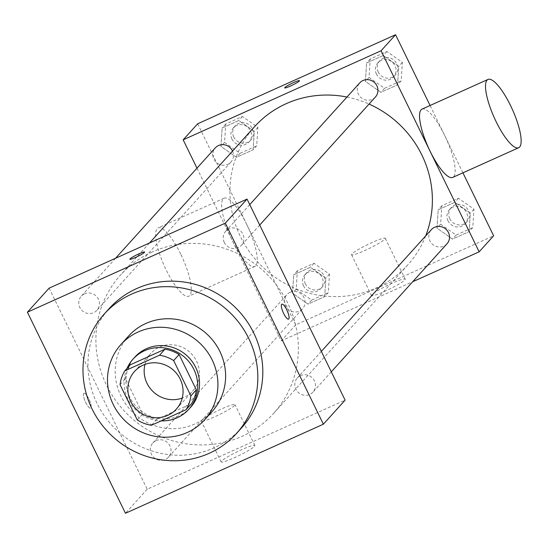 <?xml version="1.0" encoding="UTF-8"?>
<svg xmlns="http://www.w3.org/2000/svg" width="548" height="548" viewBox="0 0 548 548"><rect width="100%" height="100%" fill="white"/><g stroke="black" fill="none" stroke-linecap="round" stroke-linejoin="round"><path stroke-width="0.41" stroke-dasharray="2.74 2.06" d="M144.98 364.393A28.14 26.948 42.1 0 1 150.885 353.35A28.14 26.948 42.1 0 1 189.834 352.22A28.14 26.948 42.1 0 1 192.643 391.08A28.14 26.948 42.1 0 1 182.244 398.067M120.067 384.682L125.499 378.668L142.699 413.932L137.267 419.946M125.499 378.668A36.319 34.777 42.1 0 1 130.26 364.824M142.699 413.932A36.319 34.777 42.1 0 0 156.824 419.275L191.533 403.657M127.061 368.366A37.517 35.928 -137.9 0 0 161.215 420.871M190.546 407.39A37.517 35.928 42.1 0 1 129.725 397.081A37.517 35.928 42.1 0 1 134.87 357.084M156.824 419.275L151.385 425.289M128.65 335.986A56.28 53.896 -137.9 0 0 134.274 413.699A56.28 53.896 -137.9 0 0 212.158 411.445M241.497 427.947A89.105 85.33 42.1 0 1 97.051 403.458A89.105 85.33 42.1 0 1 109.278 308.462M156.084 440.633A10.542 10.097 -137.9 0 0 152.858 442.983A10.542 10.097 -137.9 0 0 153.913 457.539A10.542 10.097 -137.9 0 0 168.503 457.121A10.542 10.097 -137.9 0 0 168.859 444.099A10.542 10.097 -137.9 0 0 156.084 440.633M84.502 293.858A10.542 10.097 -137.9 0 0 81.268 296.201A10.542 10.097 -137.9 0 0 82.323 310.764A10.542 10.097 -137.9 0 0 96.914 310.339A10.542 10.097 -137.9 0 0 97.27 297.324A10.542 10.097 -137.9 0 0 84.502 293.858M224.296 242.428A10.542 10.097 42.1 0 1 225.742 231.188A10.542 10.097 42.1 0 1 240.332 230.763A10.542 10.097 42.1 0 1 241.387 245.326A10.542 10.097 42.1 0 1 224.296 242.428M49.135 288.152L147.2 489.22L345.11 400.15M300.557 375.613A10.542 10.097 -137.9 0 0 297.331 377.962A10.542 10.097 -137.9 0 0 298.386 392.526A10.542 10.097 -137.9 0 0 312.976 392.101A10.542 10.097 -137.9 0 0 313.333 379.086A10.542 10.097 -137.9 0 0 300.557 375.613M152.173 251.998A103.175 98.804 -137.9 0 0 120.574 274.98A103.175 98.804 -137.9 0 0 130.876 417.46A103.175 98.804 -137.9 0 0 273.671 413.329A103.175 98.804 -137.9 0 0 277.172 285.94A103.175 98.804 -137.9 0 0 152.173 251.998M83.728 393.382A8.206 2.178 65.8 0 0 85.509 402.04A8.206 2.178 65.8 0 0 90.667 408.198A8.206 2.178 65.8 0 0 89.29 399.814A8.206 2.178 65.8 0 0 83.933 393.224A8.206 2.178 65.8 0 0 83.728 393.382M147.2 489.22L125.465 513.27M254.498 446.284A18.762 2.089 -26 0 0 254.868 445.483A18.762 2.089 -26 0 0 237.085 451.826A18.762 2.089 -26 0 0 221.145 461.93A18.762 2.089 -26 0 0 236.64 456.676A18.762 2.089 -26 0 0 254.498 446.284M234.592 405.465A18.762 2.089 154 0 1 216.734 415.857A18.762 2.089 154 0 1 201.239 421.111A18.762 2.089 154 0 1 217.179 411.007A18.762 2.089 154 0 1 234.955 404.664A18.762 2.089 154 0 1 234.592 405.465M129.842 259.245L129.849 259.252A8.206 0.918 -26 0 0 129.849 259.252A8.206 0.918 -26 0 0 137.623 256.471A8.206 0.918 -26 0 0 144.603 252.053A8.206 0.918 -26 0 0 144.597 252.053L144.603 252.053M83.734 393.375A8.206 2.178 -114.2 0 1 83.94 393.224A8.206 2.178 -114.2 0 1 89.297 399.814A8.206 2.178 -114.2 0 1 90.673 408.192A8.206 2.178 -114.2 0 1 85.515 402.033A8.206 2.178 -114.2 0 1 83.734 393.375M281.843 304.161L281.836 304.167A8.206 2.178 65.8 0 0 281.836 304.167A8.206 2.178 65.8 0 0 283.213 312.545A8.206 2.178 65.8 0 0 288.57 319.135A8.206 2.178 65.8 0 0 288.577 319.135L288.57 319.135M346.959 97.044A103.175 98.804 42.1 0 1 369.03 104.072M425.68 235.935A103.175 98.804 42.1 0 1 407.705 265.006A103.175 98.804 42.1 0 1 240.449 236.654A103.175 98.804 42.1 0 1 254.601 126.657M290.118 292.31A10.542 10.097 -137.9 0 0 286.892 294.66A10.542 10.097 -137.9 0 0 287.94 309.216A10.542 10.097 -137.9 0 0 302.537 308.798A10.542 10.097 -137.9 0 0 303.982 297.557A10.542 10.097 -137.9 0 0 290.118 292.31M375.421 97.003A10.542 10.097 42.1 0 1 358.33 94.105A10.542 10.097 42.1 0 1 359.776 82.864M232.53 151.077A10.542 10.097 42.1 0 1 230.948 162.016A10.542 10.097 42.1 0 1 213.857 159.119A10.542 10.097 42.1 0 1 215.302 147.885M447.004 243.778A10.542 10.097 42.1 0 1 429.913 240.88A10.542 10.097 42.1 0 1 431.365 229.639M196.979 168.154L281.234 340.897L412.719 281.72M469.156 231.585L470.335 213.179L454.854 202.267L438.195 209.768L437.009 228.174L452.49 239.086L469.156 231.585L470.335 213.179L454.854 202.267L438.195 209.768L437.009 228.174L452.49 239.086L469.156 231.585L472.78 227.578L473.958 209.165L458.477 198.26L441.818 205.753L440.633 224.166L456.114 235.078L472.78 227.578M253.094 149.83L254.279 131.417L238.791 120.505L222.132 128.006L220.947 146.412L236.435 157.324L253.094 149.83L254.279 131.417L238.791 120.505L222.132 128.006L220.947 146.412L236.435 157.324L253.094 149.83L256.717 145.816L257.896 127.41L242.415 116.498L225.755 123.992L224.57 142.405L240.051 153.317L256.717 145.816M462.923 172.832L430.077 105.497M197.657 123.793L295.721 324.861L493.632 235.798M397.567 84.81L398.752 66.397L383.264 55.485L366.605 62.986L365.42 81.399L380.908 92.311L397.567 84.81L398.752 66.397L383.264 55.485L366.605 62.986L365.42 81.399L380.908 92.311L397.567 84.81L401.191 80.803L402.369 62.39L386.888 51.478L370.229 58.979L369.044 77.384L384.525 88.297L401.191 80.803M324.683 296.605L325.868 278.192L310.38 267.28L293.721 274.781L292.536 293.194L308.024 304.106L324.683 296.605L325.868 278.192L310.38 267.28L293.721 274.781L292.536 293.194L308.024 304.106L324.683 296.605L328.307 292.598L329.485 274.185L314.004 263.273L297.345 270.774L296.16 289.186L311.641 300.099L328.307 292.598M295.721 324.861L281.234 340.897M371.845 294.769A18.762 2.089 -26 0 0 371.476 295.571A18.762 2.089 -26 0 0 389.251 289.221A18.762 2.089 -26 0 0 405.198 279.117A18.762 2.089 -26 0 0 389.703 284.371A18.762 2.089 -26 0 0 371.845 294.769M421.987 109.134A37.442 9.946 -114.2 0 1 446.421 139.199A37.442 9.946 -114.2 0 1 452.716 177.422M246.675 224.344A37.442 9.946 65.8 0 0 224.077 198.198A37.442 9.946 65.8 0 0 230.379 236.428A37.442 9.946 65.8 0 0 254.813 266.492A37.442 9.946 65.8 0 0 246.675 224.344M180.703 254.032A37.442 9.946 65.8 0 0 158.112 227.893A37.442 9.946 65.8 0 0 164.407 266.116A37.442 9.946 65.8 0 0 188.841 296.18A37.442 9.946 65.8 0 0 180.703 254.032M351.939 253.95A18.762 2.089 -26 0 0 351.569 254.751A18.762 2.089 -26 0 0 369.345 248.408A18.762 2.089 -26 0 0 385.292 238.305A18.762 2.089 -26 0 0 369.797 243.559A18.762 2.089 -26 0 0 351.939 253.95M299.461 80.672L299.461 80.679A8.206 0.918 154 0 1 292.488 85.104A8.206 0.918 154 0 1 284.707 87.879A8.206 0.918 154 0 1 284.707 87.872L284.707 87.872M303.558 285.857A10.542 10.097 42.1 0 1 305.003 274.617A10.542 10.097 42.1 0 1 319.594 274.192A10.542 10.097 42.1 0 1 320.649 288.755A10.542 10.097 42.1 0 1 303.558 285.857M329.485 274.185L325.868 278.192M314.004 263.273L310.38 267.28M297.345 270.774L293.721 274.781M296.16 289.186L292.536 293.194M311.641 300.099L308.024 304.106M305.366 283.85A10.542 10.097 42.1 0 1 306.812 272.609A10.542 10.097 42.1 0 1 321.402 272.192A10.542 10.097 42.1 0 1 322.457 286.748A10.542 10.097 42.1 0 1 305.366 283.85M448.031 220.837A10.542 10.097 42.1 0 1 449.476 209.596A10.542 10.097 42.1 0 1 464.067 209.178A10.542 10.097 42.1 0 1 465.122 223.735A10.542 10.097 42.1 0 1 448.031 220.837M473.958 209.165L470.335 213.179M458.477 198.26L454.854 202.267M441.818 205.753L438.195 209.768M440.633 224.166L437.009 228.174M456.114 235.078L452.49 239.086M449.84 218.837A10.542 10.097 42.1 0 1 451.285 207.596A10.542 10.097 42.1 0 1 465.875 207.171A10.542 10.097 42.1 0 1 466.93 221.734A10.542 10.097 42.1 0 1 449.84 218.837M231.968 139.076A10.542 10.097 42.1 0 1 233.414 127.835A10.542 10.097 42.1 0 1 248.004 127.417A10.542 10.097 42.1 0 1 249.059 141.973A10.542 10.097 42.1 0 1 231.968 139.076M257.896 127.41L254.279 131.417M242.415 116.498L238.791 120.505M225.755 123.992L222.132 128.006M224.57 142.405L220.947 146.412M240.051 153.317L236.435 157.324M233.777 137.075A10.542 10.097 42.1 0 1 235.222 125.835A10.542 10.097 42.1 0 1 249.813 125.41A10.542 10.097 42.1 0 1 250.868 139.973A10.542 10.097 42.1 0 1 233.777 137.075M376.442 74.062A10.542 10.097 42.1 0 1 377.887 62.821A10.542 10.097 42.1 0 1 392.478 62.397A10.542 10.097 42.1 0 1 393.533 76.96A10.542 10.097 42.1 0 1 376.442 74.062M402.369 62.39L398.752 66.397M386.888 51.478L383.264 55.485M370.229 58.979L366.605 62.986M369.044 77.384L365.42 81.399M384.525 88.297L380.908 92.311M378.25 72.055A10.542 10.097 42.1 0 1 379.695 60.814A10.542 10.097 42.1 0 1 394.286 60.396A10.542 10.097 42.1 0 1 395.341 74.953A10.542 10.097 42.1 0 1 378.25 72.055M176.34 409.116L192.643 391.08M134.589 371.386L150.885 353.35M254.868 445.483L234.955 404.664M221.145 461.93L201.239 421.111M149.474 242.997L120.574 274.98M407.705 265.006L273.671 413.329M168.503 457.121L302.537 308.798M152.858 442.983L286.892 294.66M249.744 204.623L225.742 231.188M259.704 225.05L241.387 245.326M115.559 258.259L81.268 296.201M230.948 162.016L96.914 310.339M321.334 351.405L297.331 377.962M331.293 371.825L312.976 392.101M224.077 198.198L158.112 227.893M254.813 266.492L188.841 296.18M351.569 254.751L371.476 295.571M385.292 238.305L405.198 279.117M306.812 272.609L305.003 274.617M322.457 286.748L320.649 288.755M451.285 207.596L449.476 209.596M466.93 221.734L465.122 223.735M235.222 125.835L233.414 127.835M250.868 139.973L249.059 141.973M379.695 60.814L377.887 62.821M395.341 74.953L393.533 76.96"/><path stroke-width="0.82" d="M182.244 398.067A28.14 26.948 42.1 0 1 147.028 383.347A28.14 26.948 42.1 0 1 144.98 364.393M130.725 401.383A28.14 26.948 42.1 0 1 134.589 371.386A28.14 26.948 42.1 0 1 173.531 370.263A28.14 26.948 42.1 0 1 176.34 409.116A28.14 26.948 42.1 0 1 130.725 401.383M151.385 425.289L186.101 409.671A36.319 34.777 42.1 0 0 190.862 395.827L173.661 360.557A36.319 34.777 42.1 0 0 159.537 355.214L124.828 370.838A36.319 34.777 42.1 0 0 120.067 384.682L137.267 419.946A36.319 34.777 42.1 0 0 151.385 425.289M159.537 355.214L164.975 349.199L130.26 364.824L124.828 370.838M164.975 349.199A36.319 34.777 42.1 0 1 179.1 354.542L173.661 360.557M186.101 409.671L191.533 403.657A36.319 34.777 42.1 0 0 196.3 389.813L179.1 354.542M161.215 420.871A37.517 35.928 -137.9 0 0 188.731 409.397A37.517 35.928 -137.9 0 0 190.005 363.071A37.517 35.928 -137.9 0 0 144.556 350.727A37.517 35.928 -137.9 0 0 133.061 359.084A37.517 35.928 -137.9 0 0 127.061 368.366M133.061 359.084L134.87 357.084A37.517 35.928 42.1 0 1 146.364 348.727A37.517 35.928 42.1 0 1 191.821 361.07A37.517 35.928 42.1 0 1 190.546 407.39L188.731 409.397M196.3 389.813L190.862 395.827M138.192 331.972A56.28 53.896 -137.9 0 0 120.957 344.5A56.28 53.896 -137.9 0 0 126.574 422.22A56.28 53.896 -137.9 0 0 204.466 419.967A56.28 53.896 -137.9 0 0 206.37 350.487A56.28 53.896 -137.9 0 0 138.192 331.972M204.466 419.967L212.158 411.445A56.28 53.896 -137.9 0 0 214.069 341.966A56.28 53.896 -137.9 0 0 145.891 323.45A56.28 53.896 -137.9 0 0 128.65 335.986L120.957 344.5M131.589 294.125A89.105 85.33 -137.9 0 0 104.298 313.977A89.105 85.33 -137.9 0 0 113.196 437.03A89.105 85.33 -137.9 0 0 236.517 433.461A89.105 85.33 -137.9 0 0 239.544 323.443A89.105 85.33 -137.9 0 0 131.589 294.125M104.298 313.977L109.278 308.462A89.105 85.33 42.1 0 1 136.568 288.618A89.105 85.33 42.1 0 1 244.524 317.936A89.105 85.33 42.1 0 1 241.497 427.947L236.517 433.461M225.31 223.139L27.4 312.202L125.465 513.27L323.375 424.207L225.31 223.139L247.045 199.088L49.135 288.152L27.4 312.202M144.597 252.053A8.206 0.918 -26 0 0 138.808 253.895A8.206 0.918 154 0 1 144.597 252.046A8.206 0.918 154 0 1 137.623 256.471A8.206 0.918 154 0 1 129.842 259.245A8.206 0.918 154 0 1 138.808 253.888A8.206 0.918 -26 0 0 129.849 259.245M323.375 424.207L345.11 400.15L247.045 199.088M288.782 318.977A8.206 2.178 -114.2 0 1 288.577 319.128A8.206 2.178 -114.2 0 1 283.22 312.538A8.206 2.178 -114.2 0 1 281.843 304.161A8.206 2.178 -114.2 0 1 287.001 310.319A8.206 2.178 -114.2 0 1 288.782 318.977M288.577 319.135A8.206 2.178 65.8 0 0 288.775 318.977A8.206 2.178 65.8 0 0 286.994 310.326A8.206 2.178 65.8 0 0 281.836 304.161M149.474 242.997L254.601 126.657A103.175 98.804 42.1 0 1 286.207 103.675A103.175 98.804 42.1 0 1 346.959 97.044M369.03 104.072A103.175 98.804 42.1 0 1 425.68 235.935M249.744 204.623L359.776 82.864A10.542 10.097 42.1 0 1 374.366 82.44A10.542 10.097 42.1 0 1 375.421 97.003L259.704 225.05M115.559 258.259L215.302 147.885A10.542 10.097 42.1 0 1 218.529 145.535A10.542 10.097 42.1 0 1 232.53 151.077M321.334 351.405L431.365 229.639A10.542 10.097 42.1 0 1 434.591 227.297A10.542 10.097 42.1 0 1 447.367 230.763A10.542 10.097 42.1 0 1 447.004 243.778L331.293 371.825M412.719 281.72L479.144 251.833L381.072 50.765L183.169 139.829L196.979 168.154M430.077 105.497L395.567 34.73L381.072 50.765M395.567 34.73L197.657 123.793L183.169 139.829M284.864 87.522A8.206 0.918 154 0 1 292.68 82.974A8.206 0.918 154 0 1 299.461 80.672A8.206 0.918 154 0 1 292.481 85.098A8.206 0.918 154 0 1 284.707 87.872A8.206 0.918 154 0 1 284.864 87.522M479.144 251.833L493.632 235.798L462.923 172.832M518.689 147.734L452.716 177.422A37.442 9.946 -114.2 0 1 430.125 151.282A37.442 9.946 -114.2 0 1 421.987 109.134L487.953 79.446A37.442 9.946 -114.2 0 1 512.394 109.511A37.442 9.946 -114.2 0 1 518.689 147.734A37.442 9.946 -114.2 0 1 496.091 121.594A37.442 9.946 -114.2 0 1 487.953 79.446M284.707 87.872A8.206 0.918 154 0 1 284.871 87.529A8.206 0.918 154 0 1 292.666 82.988A8.206 0.918 154 0 1 299.461 80.679"/></g></svg>
